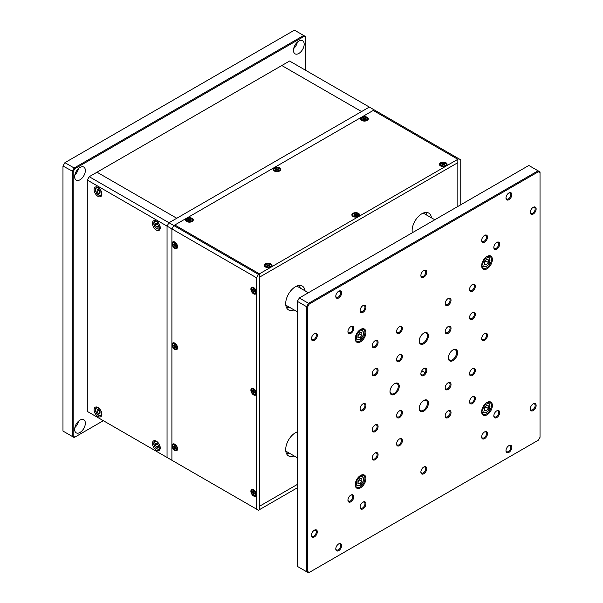 <?xml version="1.0" encoding="UTF-8"?>
<svg xmlns="http://www.w3.org/2000/svg" width="603" height="603" viewBox="0 0 603 603"><rect width="100%" height="100%" fill="white"/><g stroke="black" fill="none" stroke-linecap="round" stroke-linejoin="round"><path stroke-width="0.9" d="M87.292 180.071L87.292 411.419L173.852 461.393L167.046 457.458L167.046 226.117L168.991 222.748L369.338 107.078L176.769 218.256L97.015 172.209L281.805 65.523L361.559 111.57L281.805 65.523L289.583 61.031L374.199 109.882L173.852 225.552L171.908 228.921L87.292 180.071L89.236 176.702L97.015 172.209L176.769 218.256L168.991 222.748L258.461 274.403L256.516 277.772L171.908 228.921L173.852 225.552L174.825 224.994L259.433 273.845L174.825 224.994L373.227 110.447L457.843 159.298L259.433 273.845L259.433 509.678L259.433 273.845L258.461 274.403M171.908 460.27L171.908 228.921L171.908 460.27L258.461 510.244L171.908 460.27M363.014 305.57L363.014 305.57A4.123 2.382 -60 0 1 365.931 307.251A4.123 2.382 -60 0 1 363.014 312.309A4.123 2.382 -60 0 1 360.097 310.62A4.123 2.382 -60 0 1 363.014 305.57L363.014 305.57M360.112 310.326A3.437 1.982 120 0 0 360.813 311.638A3.437 1.982 120 0 0 362.531 311.465A3.437 1.982 120 0 0 364.777 308.435A3.437 1.982 120 0 0 364.25 305.683A3.437 1.982 120 0 0 362.757 305.729M530.308 408.593A3.437 1.982 120 0 0 531.009 409.904A3.437 1.982 120 0 0 532.728 409.731A3.437 1.982 120 0 0 534.974 406.701A3.437 1.982 120 0 0 534.446 403.95A3.437 1.982 120 0 0 532.962 403.995M533.218 403.837L533.218 403.837A4.123 2.382 -60 0 1 536.135 405.518A4.123 2.382 -60 0 1 533.218 410.575A4.123 2.382 -60 0 1 530.293 408.887A4.123 2.382 -60 0 1 533.218 403.837L533.218 403.837M530.308 212.06A3.437 1.982 120 0 0 531.009 213.372A3.437 1.982 120 0 0 532.728 213.198A3.437 1.982 120 0 0 534.974 210.168A3.437 1.982 120 0 0 534.446 207.417A3.437 1.982 120 0 0 532.962 207.462M533.218 207.304L533.218 207.304A4.123 2.382 -60 0 1 536.135 208.992A4.123 2.382 -60 0 1 533.218 214.042A4.123 2.382 -60 0 1 530.293 212.362A4.123 2.382 -60 0 1 533.218 207.304L533.218 207.304M311.48 338.396A3.437 1.982 120 0 0 312.181 339.708A3.437 1.982 120 0 0 313.899 339.542A3.437 1.982 120 0 0 316.145 336.512A3.437 1.982 120 0 0 315.618 333.753A3.437 1.982 120 0 0 314.133 333.806M314.389 333.647L314.389 333.647A4.123 2.382 -60 0 1 317.306 335.328A4.123 2.382 -60 0 1 314.389 340.386A4.123 2.382 -60 0 1 311.472 338.698A4.123 2.382 -60 0 1 314.389 333.647L314.389 333.647M311.48 534.929A3.437 1.982 120 0 0 312.181 536.24A3.437 1.982 120 0 0 313.899 536.075A3.437 1.982 120 0 0 316.145 533.044A3.437 1.982 120 0 0 315.618 530.286A3.437 1.982 120 0 0 314.133 530.331M314.389 530.173L314.389 530.173A4.123 2.382 -60 0 1 317.306 531.861A4.123 2.382 -60 0 1 314.389 536.911A4.123 2.382 -60 0 1 311.472 535.23A4.123 2.382 -60 0 1 314.389 530.173L314.389 530.173M469.518 401.568A3.437 1.982 120 0 0 470.219 402.879A3.437 1.982 120 0 0 471.945 402.714A3.437 1.982 120 0 0 474.192 399.683A3.437 1.982 120 0 0 473.664 396.925A3.437 1.982 120 0 0 472.172 396.978M472.428 396.819L472.428 396.819A4.123 2.382 -60 0 1 475.345 398.5A4.123 2.382 -60 0 1 472.428 403.558A4.123 2.382 -60 0 1 469.511 401.869A4.123 2.382 -60 0 1 472.428 396.819L472.428 396.819M372.262 345.421A3.437 1.982 120 0 0 372.963 346.733A3.437 1.982 120 0 0 374.689 346.559A3.437 1.982 120 0 0 376.935 343.529A3.437 1.982 120 0 0 376.408 340.778A3.437 1.982 120 0 0 374.915 340.823M375.172 340.665L375.172 340.665A4.123 2.382 -60 0 1 378.089 342.346A4.123 2.382 -60 0 1 375.172 347.403A4.123 2.382 -60 0 1 372.255 345.715A4.123 2.382 -60 0 1 375.172 340.665L375.172 340.665M469.518 289.267A3.437 1.982 120 0 0 470.219 290.578A3.437 1.982 120 0 0 471.945 290.412A3.437 1.982 120 0 0 474.192 287.382A3.437 1.982 120 0 0 473.664 284.624A3.437 1.982 120 0 0 472.172 284.676M472.428 284.51L472.428 284.51A4.123 2.382 -60 0 1 475.345 286.199A4.123 2.382 -60 0 1 472.428 291.249A4.123 2.382 -60 0 1 469.511 289.568A4.123 2.382 -60 0 1 472.428 284.51L472.428 284.51M372.262 457.722A3.437 1.982 120 0 0 372.963 459.034A3.437 1.982 120 0 0 374.689 458.86A3.437 1.982 120 0 0 376.935 455.83A3.437 1.982 120 0 0 376.408 453.079A3.437 1.982 120 0 0 374.915 453.124M375.172 452.966L375.172 452.966A4.123 2.382 -60 0 1 378.089 454.654A4.123 2.382 -60 0 1 375.172 459.705A4.123 2.382 -60 0 1 372.255 458.024A4.123 2.382 -60 0 1 375.172 452.966L375.172 452.966M481.676 436.662A3.437 1.982 120 0 0 482.377 437.974A3.437 1.982 120 0 0 484.096 437.808A3.437 1.982 120 0 0 486.342 434.778A3.437 1.982 120 0 0 485.822 432.019A3.437 1.982 120 0 0 484.33 432.072M484.586 431.914L484.586 431.914A4.123 2.382 -60 0 1 487.503 433.595A4.123 2.382 -60 0 1 484.586 438.652A4.123 2.382 -60 0 1 481.669 436.964A4.123 2.382 -60 0 1 484.586 431.914L484.586 431.914M360.112 506.852A3.437 1.982 120 0 0 360.813 508.163A3.437 1.982 120 0 0 362.531 507.997A3.437 1.982 120 0 0 364.777 504.967A3.437 1.982 120 0 0 364.25 502.209A3.437 1.982 120 0 0 362.757 502.261M363.014 502.103L363.014 502.103A4.123 2.382 -60 0 1 365.931 503.784A4.123 2.382 -60 0 1 363.014 508.834A4.123 2.382 -60 0 1 360.097 507.153A4.123 2.382 -60 0 1 363.014 502.103L363.014 502.103M481.676 240.137A3.437 1.982 120 0 0 482.377 241.449A3.437 1.982 120 0 0 484.096 241.275A3.437 1.982 120 0 0 486.342 238.245A3.437 1.982 120 0 0 485.822 235.494A3.437 1.982 120 0 0 484.33 235.539M484.586 235.381L484.586 235.381A4.123 2.382 -60 0 1 487.503 237.069A4.123 2.382 -60 0 1 484.586 242.12A4.123 2.382 -60 0 1 481.669 240.431A4.123 2.382 -60 0 1 484.586 235.381L484.586 235.381M335.796 548.655A3.437 1.982 120 0 0 336.497 549.974A3.437 1.982 120 0 0 338.215 549.8A3.437 1.982 120 0 0 340.461 546.77A3.437 1.982 120 0 0 339.934 544.012A3.437 1.982 120 0 0 338.449 544.064M338.698 543.906L338.698 543.906A4.123 2.382 -60 0 1 341.622 545.587A4.123 2.382 -60 0 1 338.698 550.645A4.123 2.382 -60 0 1 335.781 548.956A4.123 2.382 -60 0 1 338.698 543.906L338.698 543.906M505.992 450.396A3.437 1.982 120 0 0 506.693 451.707A3.437 1.982 120 0 0 508.412 451.534A3.437 1.982 120 0 0 510.658 448.504A3.437 1.982 120 0 0 510.13 445.753A3.437 1.982 120 0 0 508.646 445.798M508.902 445.64L508.902 445.64A4.123 2.382 -60 0 1 511.819 447.328A4.123 2.382 -60 0 1 508.902 452.378A4.123 2.382 -60 0 1 505.985 450.697A4.123 2.382 -60 0 1 508.902 445.64L508.902 445.64M505.992 197.716A3.437 1.982 120 0 0 506.693 199.028A3.437 1.982 120 0 0 508.412 198.854A3.437 1.982 120 0 0 510.658 195.824A3.437 1.982 120 0 0 510.13 193.073A3.437 1.982 120 0 0 508.646 193.118M508.902 192.96L508.902 192.96A4.123 2.382 -60 0 1 511.819 194.641A4.123 2.382 -60 0 1 508.902 199.699A4.123 2.382 -60 0 1 505.985 198.01A4.123 2.382 -60 0 1 508.902 192.96L508.902 192.96M335.796 295.975A3.437 1.982 120 0 0 336.497 297.287A3.437 1.982 120 0 0 338.215 297.121A3.437 1.982 120 0 0 340.461 294.091A3.437 1.982 120 0 0 339.934 291.332A3.437 1.982 120 0 0 338.449 291.385M338.698 291.226L338.698 291.226A4.123 2.382 -60 0 1 341.622 292.907A4.123 2.382 -60 0 1 338.698 297.957A4.123 2.382 -60 0 1 335.781 296.277A4.123 2.382 -60 0 1 338.698 291.226L338.698 291.226M445.21 387.533A3.437 1.982 120 0 0 445.911 388.845A3.437 1.982 120 0 0 447.63 388.671A3.437 1.982 120 0 0 449.876 385.641A3.437 1.982 120 0 0 449.348 382.89A3.437 1.982 120 0 0 447.863 382.935M448.112 382.777L448.112 382.777A4.123 2.382 -60 0 1 451.029 384.465A4.123 2.382 -60 0 1 448.112 389.515A4.123 2.382 -60 0 1 445.195 387.835A4.123 2.382 -60 0 1 448.112 382.777L448.112 382.777M445.21 331.379A3.437 1.982 120 0 0 445.911 332.69A3.437 1.982 120 0 0 447.63 332.524A3.437 1.982 120 0 0 449.876 329.494A3.437 1.982 120 0 0 449.348 326.736A3.437 1.982 120 0 0 447.863 326.788M448.112 326.63L448.112 326.63A4.123 2.382 -60 0 1 451.029 328.311A4.123 2.382 -60 0 1 448.112 333.369A4.123 2.382 -60 0 1 445.195 331.68A4.123 2.382 -60 0 1 448.112 326.63L448.112 326.63M396.578 359.456A3.437 1.982 120 0 0 397.279 360.767A3.437 1.982 120 0 0 398.998 360.602A3.437 1.982 120 0 0 401.244 357.571A3.437 1.982 120 0 0 400.716 354.813A3.437 1.982 120 0 0 399.231 354.865M399.488 354.7L399.488 354.7A4.123 2.382 -60 0 1 402.405 356.388A4.123 2.382 -60 0 1 399.488 361.438A4.123 2.382 -60 0 1 396.57 359.757A4.123 2.382 -60 0 1 399.488 354.7L399.488 354.7M396.578 415.61A3.437 1.982 120 0 0 397.279 416.922A3.437 1.982 120 0 0 398.998 416.748A3.437 1.982 120 0 0 401.244 413.718A3.437 1.982 120 0 0 400.716 410.967A3.437 1.982 120 0 0 399.231 411.012M399.488 410.854L399.488 410.854A4.123 2.382 -60 0 1 402.405 412.535A4.123 2.382 -60 0 1 399.488 417.593A4.123 2.382 -60 0 1 396.57 415.904A4.123 2.382 -60 0 1 399.488 410.854L399.488 410.854M469.518 373.491A3.437 1.982 120 0 0 470.219 374.81A3.437 1.982 120 0 0 471.945 374.636A3.437 1.982 120 0 0 474.192 371.606A3.437 1.982 120 0 0 473.664 368.848A3.437 1.982 120 0 0 472.172 368.9M472.428 368.742L472.428 368.742A4.123 2.382 -60 0 1 475.345 370.423A4.123 2.382 -60 0 1 472.428 375.481A4.123 2.382 -60 0 1 469.511 373.792A4.123 2.382 -60 0 1 472.428 368.742L472.428 368.742M469.518 317.344A3.437 1.982 120 0 0 470.219 318.655A3.437 1.982 120 0 0 471.945 318.482A3.437 1.982 120 0 0 474.192 315.452A3.437 1.982 120 0 0 473.664 312.701A3.437 1.982 120 0 0 472.172 312.746M472.428 312.588L472.428 312.588A4.123 2.382 -60 0 1 475.345 314.276A4.123 2.382 -60 0 1 472.428 319.326A4.123 2.382 -60 0 1 469.511 317.645A4.123 2.382 -60 0 1 472.428 312.588L472.428 312.588M372.262 429.645A3.437 1.982 120 0 0 372.963 430.957A3.437 1.982 120 0 0 374.689 430.791A3.437 1.982 120 0 0 376.935 427.761A3.437 1.982 120 0 0 376.408 425.002A3.437 1.982 120 0 0 374.915 425.055M375.172 424.889L375.172 424.889A4.123 2.382 -60 0 1 378.089 426.577A4.123 2.382 -60 0 1 375.172 431.627A4.123 2.382 -60 0 1 372.255 429.947A4.123 2.382 -60 0 1 375.172 424.889L375.172 424.889M372.262 373.491A3.437 1.982 120 0 0 372.963 374.81A3.437 1.982 120 0 0 374.689 374.636A3.437 1.982 120 0 0 376.935 371.606A3.437 1.982 120 0 0 376.408 368.848A3.437 1.982 120 0 0 374.915 368.9M375.172 368.742L375.172 368.742A4.123 2.382 -60 0 1 378.089 370.423A4.123 2.382 -60 0 1 375.172 375.481A4.123 2.382 -60 0 1 372.255 373.792A4.123 2.382 -60 0 1 375.172 368.742L375.172 368.742M396.578 443.68A3.437 1.982 120 0 0 397.279 444.999A3.437 1.982 120 0 0 398.998 444.826A3.437 1.982 120 0 0 401.244 441.795A3.437 1.982 120 0 0 400.716 439.037A3.437 1.982 120 0 0 399.231 439.09M399.488 438.931L399.488 438.931A4.123 2.382 -60 0 1 402.405 440.612A4.123 2.382 -60 0 1 399.488 445.67A4.123 2.382 -60 0 1 396.57 443.981A4.123 2.382 -60 0 1 399.488 438.931L399.488 438.931M396.578 331.379A3.437 1.982 120 0 0 397.279 332.69A3.437 1.982 120 0 0 398.998 332.524A3.437 1.982 120 0 0 401.244 329.494A3.437 1.982 120 0 0 400.716 326.736A3.437 1.982 120 0 0 399.231 326.788M399.488 326.63L399.488 326.63A4.123 2.382 -60 0 1 402.405 328.311A4.123 2.382 -60 0 1 399.488 333.361A4.123 2.382 -60 0 1 396.57 331.68A4.123 2.382 -60 0 1 399.488 326.63L399.488 326.63M445.21 303.301A3.437 1.982 120 0 0 445.911 304.621A3.437 1.982 120 0 0 447.63 304.447A3.437 1.982 120 0 0 449.876 301.417A3.437 1.982 120 0 0 449.348 298.658A3.437 1.982 120 0 0 447.863 298.711M448.112 298.553L448.112 298.553A4.123 2.382 -60 0 1 451.029 300.234A4.123 2.382 -60 0 1 448.112 305.291A4.123 2.382 -60 0 1 445.195 303.603A4.123 2.382 -60 0 1 448.112 298.553L448.112 298.553M445.21 415.61A3.437 1.982 120 0 0 445.911 416.922A3.437 1.982 120 0 0 447.63 416.748A3.437 1.982 120 0 0 449.876 413.718A3.437 1.982 120 0 0 449.348 410.967A3.437 1.982 120 0 0 447.863 411.012M448.112 410.854L448.112 410.854A4.123 2.382 -60 0 1 451.029 412.542A4.123 2.382 -60 0 1 448.112 417.593A4.123 2.382 -60 0 1 445.195 415.904A4.123 2.382 -60 0 1 448.112 410.854L448.112 410.854M420.894 275.232A3.437 1.982 120 0 0 421.595 276.543A3.437 1.982 120 0 0 423.314 276.37A3.437 1.982 120 0 0 425.56 273.34A3.437 1.982 120 0 0 425.032 270.589A3.437 1.982 120 0 0 423.547 270.634M423.803 270.476L423.803 270.476A4.123 2.382 -60 0 1 426.72 272.157A4.123 2.382 -60 0 1 423.803 277.214A4.123 2.382 -60 0 1 420.879 275.526A4.123 2.382 -60 0 1 423.803 270.476L423.803 270.476M481.676 338.404A3.437 1.982 120 0 0 482.377 339.715A3.437 1.982 120 0 0 484.096 339.542A3.437 1.982 120 0 0 486.342 336.512A3.437 1.982 120 0 0 485.822 333.753A3.437 1.982 120 0 0 484.33 333.806M484.586 333.647L484.586 333.647A4.123 2.382 -60 0 1 487.503 335.328A4.123 2.382 -60 0 1 484.586 340.386A4.123 2.382 -60 0 1 481.669 338.698A4.123 2.382 -60 0 1 484.586 333.647L484.586 333.647M420.894 471.757A3.437 1.982 120 0 0 421.595 473.069A3.437 1.982 120 0 0 423.314 472.903A3.437 1.982 120 0 0 425.56 469.873A3.437 1.982 120 0 0 425.032 467.114A3.437 1.982 120 0 0 423.547 467.167M423.803 467.008L423.803 467.008A4.123 2.382 -60 0 1 426.72 468.689A4.123 2.382 -60 0 1 423.803 473.747A4.123 2.382 -60 0 1 420.879 472.059A4.123 2.382 -60 0 1 423.803 467.008L423.803 467.008M360.112 408.585A3.437 1.982 120 0 0 360.813 409.904A3.437 1.982 120 0 0 362.531 409.731A3.437 1.982 120 0 0 364.777 406.701A3.437 1.982 120 0 0 364.25 403.942A3.437 1.982 120 0 0 362.757 403.995M363.014 403.837L363.014 403.837A4.123 2.382 -60 0 1 365.931 405.518A4.123 2.382 -60 0 1 363.014 410.575A4.123 2.382 -60 0 1 360.097 408.887A4.123 2.382 -60 0 1 363.014 403.837L363.014 403.837M493.834 415.61A3.437 1.982 120 0 0 494.535 416.922A3.437 1.982 120 0 0 496.254 416.748A3.437 1.982 120 0 0 498.5 413.718A3.437 1.982 120 0 0 497.972 410.967A3.437 1.982 120 0 0 496.488 411.012M496.744 410.854L496.744 410.854A4.123 2.382 -60 0 1 499.661 412.542A4.123 2.382 -60 0 1 496.744 417.593A4.123 2.382 -60 0 1 493.827 415.912A4.123 2.382 -60 0 1 496.744 410.854L496.744 410.854M347.954 499.834A3.437 1.982 120 0 0 348.655 501.146A3.437 1.982 120 0 0 350.373 500.98A3.437 1.982 120 0 0 352.619 497.95A3.437 1.982 120 0 0 352.092 495.191A3.437 1.982 120 0 0 350.607 495.244M350.856 495.078L350.856 495.078A4.123 2.382 -60 0 1 353.773 496.766A4.123 2.382 -60 0 1 350.856 501.817A4.123 2.382 -60 0 1 347.939 500.136A4.123 2.382 -60 0 1 350.856 495.078L350.856 495.078M347.954 331.379A3.437 1.982 120 0 0 348.655 332.69A3.437 1.982 120 0 0 350.373 332.524A3.437 1.982 120 0 0 352.619 329.494A3.437 1.982 120 0 0 352.092 326.736A3.437 1.982 120 0 0 350.607 326.788M350.856 326.622L350.856 326.622A4.123 2.382 -60 0 1 353.773 328.311A4.123 2.382 -60 0 1 350.856 333.361A4.123 2.382 -60 0 1 347.939 331.68A4.123 2.382 -60 0 1 350.856 326.622L350.856 326.622M493.834 247.155A3.437 1.982 120 0 0 494.535 248.466A3.437 1.982 120 0 0 496.254 248.293A3.437 1.982 120 0 0 498.5 245.263A3.437 1.982 120 0 0 497.972 242.512A3.437 1.982 120 0 0 496.488 242.557M496.744 242.398L496.744 242.398A4.123 2.382 -60 0 1 499.661 244.087A4.123 2.382 -60 0 1 496.744 249.137A4.123 2.382 -60 0 1 493.827 247.456A4.123 2.382 -60 0 1 496.744 242.398L496.744 242.398M419.191 408.178A5.849 3.377 120 0 0 420.389 410.583A5.849 3.377 120 0 0 423.314 410.289A5.849 3.377 120 0 0 427.135 405.141A5.849 3.377 120 0 0 426.238 400.46A5.849 3.377 120 0 0 423.547 400.618M423.803 400.467L423.803 400.467A6.535 3.769 -60 0 1 428.416 403.136A6.535 3.769 -60 0 1 423.803 411.133A6.535 3.769 -60 0 1 419.183 408.465A6.535 3.769 -60 0 1 423.803 400.467L423.803 400.467M448.368 357.639A5.849 3.377 120 0 0 449.567 360.044A5.849 3.377 120 0 0 452.491 359.757A5.849 3.377 120 0 0 456.313 354.602A5.849 3.377 120 0 0 455.416 349.921A5.849 3.377 120 0 0 452.725 350.079M452.974 349.928L452.974 349.928A6.535 3.769 -60 0 1 457.594 352.597A6.535 3.769 -60 0 1 452.974 360.602A6.535 3.769 -60 0 1 448.361 357.933A6.535 3.769 -60 0 1 452.974 349.928L452.974 349.928M390.013 391.332A5.849 3.377 120 0 0 391.211 393.736A5.849 3.377 120 0 0 394.136 393.45A5.849 3.377 120 0 0 397.957 388.294A5.849 3.377 120 0 0 397.06 383.614A5.849 3.377 120 0 0 394.377 383.772M394.626 383.621L394.626 383.621A6.535 3.769 -60 0 1 399.246 386.289A6.535 3.769 -60 0 1 394.626 394.287A6.535 3.769 -60 0 1 390.005 391.618A6.535 3.769 -60 0 1 394.626 383.621L394.626 383.621M419.191 340.793A5.849 3.377 120 0 0 420.389 343.197A5.849 3.377 120 0 0 423.314 342.911A5.849 3.377 120 0 0 427.135 337.763A5.849 3.377 120 0 0 426.238 333.075A5.849 3.377 120 0 0 423.547 333.233M423.803 333.082L423.803 333.082A6.535 3.769 -60 0 1 428.416 335.75A6.535 3.769 -60 0 1 423.803 343.755A6.535 3.769 -60 0 1 419.183 341.087A6.535 3.769 -60 0 1 423.803 333.082L423.803 333.082M425.929 373.182A4.123 2.382 -60 0 1 422.726 375.865A4.123 2.382 -60 0 1 420.879 373.792A4.123 2.382 -60 0 1 421.806 370.8A4.123 2.382 -60 0 1 423.932 368.508L423.932 368.508A4.123 2.382 -60 0 1 426.645 369.074A4.123 2.382 -60 0 1 425.929 373.182L425.1 372.707A3.437 1.982 120 0 0 425.168 368.621A3.437 1.982 120 0 0 423.683 368.667M360.586 329.434L360.586 329.434A7.568 4.364 -60 0 1 365.931 332.524A7.568 4.364 -60 0 1 360.586 341.788A7.568 4.364 -60 0 1 355.235 338.698A7.568 4.364 -60 0 1 360.586 329.434L360.586 329.434M355.242 338.411A6.874 3.972 120 0 0 356.659 341.283A6.874 3.972 120 0 0 360.097 340.944A6.874 3.972 120 0 0 364.589 334.884A6.874 3.972 120 0 0 363.534 329.374A6.874 3.972 120 0 0 360.338 329.585M357.956 335.215A6.874 3.972 120 0 0 358.476 334.394M487.02 402.435L487.02 402.435A7.568 4.364 -60 0 1 492.365 405.518A7.568 4.364 -60 0 1 487.02 414.789A7.568 4.364 -60 0 1 481.669 411.698A7.568 4.364 -60 0 1 487.02 402.435L487.02 402.435M481.676 411.404A6.874 3.972 120 0 0 483.093 414.284A6.874 3.972 120 0 0 486.531 413.944A6.874 3.972 120 0 0 491.023 407.884A6.874 3.972 120 0 0 489.968 402.374A6.874 3.972 120 0 0 486.772 402.585M484.39 408.216A6.874 3.972 120 0 0 484.91 407.394M487.02 256.441L487.02 256.441A7.568 4.364 -60 0 1 492.365 259.524A7.568 4.364 -60 0 1 487.02 268.795A7.568 4.364 -60 0 1 481.669 265.704A7.568 4.364 -60 0 1 487.02 256.441L487.02 256.441M481.676 265.41A6.874 3.972 120 0 0 483.093 268.29A6.874 3.972 120 0 0 486.531 267.951A6.874 3.972 120 0 0 491.023 261.89A6.874 3.972 120 0 0 489.968 256.381A6.874 3.972 120 0 0 486.772 256.592M360.586 475.428L360.586 475.428A7.568 4.364 -60 0 1 365.931 478.518A7.568 4.364 -60 0 1 360.586 487.782A7.568 4.364 -60 0 1 355.235 484.691A7.568 4.364 -60 0 1 360.586 475.428L360.586 475.428M355.242 484.405A6.874 3.972 120 0 0 356.659 487.277A6.874 3.972 120 0 0 360.097 486.938A6.874 3.972 120 0 0 364.589 480.877A6.874 3.972 120 0 0 363.534 475.368A6.874 3.972 120 0 0 360.338 475.579M420.894 373.491A3.437 1.982 120 0 0 421.595 374.81A3.437 1.982 120 0 0 425.1 372.707L421.806 370.8M297.369 301.357L297.369 566.39L306.603 571.727L306.603 306.693L297.369 301.357L299.314 297.988L308.548 303.324L538.08 170.807L528.839 165.471L299.314 297.988M309.241 572.451L308.548 572.85L306.603 571.727L307.575 571.493L309.241 572.451L538.358 440.167L308.548 572.85L297.369 566.39M307.575 306.927L306.603 306.693L308.548 303.324L309.241 304.048L307.575 306.927L307.575 571.493M538.358 171.765L538.08 170.807L540.024 171.93L540.024 172.722L538.358 171.765L309.241 304.048M538.358 440.167L540.024 437.296L540.024 172.722M445.971 165.923L445.971 165.923A3.852 2.224 0 0 0 445.971 162.78A3.852 2.224 0 0 0 440.529 162.78A3.852 2.224 0 0 0 440.529 165.923A3.852 2.224 0 0 0 445.971 165.923M444.803 165.139A1.997 1.153 0 0 0 444.388 164.921M443.582 164.732A1.997 1.153 0 0 0 442.956 164.725M442.12 164.921A1.997 1.153 0 0 0 441.841 165.049A1.997 1.153 0 0 0 441.705 165.139M279.664 170.973L279.664 170.973A3.852 2.224 0 0 0 279.664 167.83A3.852 2.224 0 0 0 274.222 167.83A3.852 2.224 0 0 0 274.222 170.973A3.852 2.224 0 0 0 279.664 170.973M277.802 169.88A1.997 1.153 0 0 0 277.274 169.782M276.649 169.782A1.997 1.153 0 0 0 276.204 169.85M275.481 170.25L276.084 169.895A1.997 1.153 0 0 0 275.533 170.106A1.997 1.153 0 0 0 275.398 170.197M192.138 221.512L192.138 221.512A3.852 2.224 0 0 0 192.138 218.369A3.852 2.224 0 0 0 186.689 218.369A3.852 2.224 0 0 0 186.689 221.512A3.852 2.224 0 0 0 192.138 221.512M190.963 220.728A1.997 1.153 0 0 0 189.123 220.314M189.078 220.321A1.997 1.153 0 0 0 188.558 220.419L188.611 220.404M188.279 220.51A1.997 1.153 0 0 0 188 220.638A1.997 1.153 0 0 0 187.865 220.728M367.197 120.442L367.197 120.442A3.852 2.224 0 0 0 367.197 117.299A3.852 2.224 0 0 0 361.747 117.299A3.852 2.224 0 0 0 361.747 120.442A3.852 2.224 0 0 0 367.197 120.442M365.328 119.341A1.997 1.153 0 0 0 364.762 119.243M364.182 119.243A1.997 1.153 0 0 0 363.066 119.567A1.997 1.153 0 0 0 362.923 119.658M358.446 216.454L358.446 216.454A3.852 2.224 0 0 0 358.446 213.311A3.852 2.224 0 0 0 352.996 213.311A3.852 2.224 0 0 0 352.996 216.454A3.852 2.224 0 0 0 358.446 216.454M357.27 215.678A1.997 1.153 0 0 0 356.577 215.361M356.456 215.331A1.997 1.153 0 0 0 356.056 215.263M356.011 215.263A1.997 1.153 0 0 0 354.865 215.361M270.913 266.993L270.913 266.993A3.852 2.224 0 0 0 270.913 263.85A3.852 2.224 0 0 0 265.463 263.85A3.852 2.224 0 0 0 265.463 266.993A3.852 2.224 0 0 0 270.913 266.993M269.737 266.209A1.997 1.153 0 0 0 269.322 265.991M268.523 265.802A1.997 1.153 0 0 0 268.478 265.795L269.88 266.127L269.315 266.458L268.478 265.968L267.061 266.458L266.496 266.127L267.333 265.312L266.496 264.83L268.478 264.981L269.315 264.498L269.88 264.83L269.044 265.312L269.044 266.149L269.466 265.893M268.478 264.981L268.478 265.825L267.898 265.825A1.997 1.153 0 0 0 267.86 265.802M267.054 265.991A1.997 1.153 0 0 0 266.782 266.127A1.997 1.153 0 0 0 266.639 266.209M457.843 162.667L259.433 277.214L457.843 162.667L457.843 159.298L373.227 110.447L374.199 109.882L458.815 158.732L457.843 159.298L457.843 206.46L457.843 162.667M363.677 119.326L363.014 119.711M188.355 220.555L187.955 220.781M297.369 484.413L259.433 506.309L297.369 484.413M297.369 487.782L258.461 510.244M297.369 431.854A13.756 7.945 120 0 0 295.425 432.75A13.756 7.945 120 0 0 286.433 444.871A13.756 7.945 120 0 0 288.543 455.898A13.756 7.945 120 0 0 294.045 455.898M286.561 453.72A13.756 7.945 120 0 0 289.184 453.087M305.05 290.842A13.756 7.945 120 0 0 302.299 286.078A13.756 7.945 120 0 0 295.425 286.757A13.756 7.945 120 0 0 286.433 298.877A13.756 7.945 120 0 0 288.543 309.904A13.756 7.945 120 0 0 294.045 309.904M286.561 307.726A13.756 7.945 120 0 0 289.184 307.093M431.484 217.849A13.756 7.945 120 0 0 428.733 213.085A13.756 7.945 120 0 0 421.859 213.764A13.756 7.945 120 0 0 412.324 232.743M426.623 215.037A13.756 7.945 120 0 0 425.854 212.444M300.188 288.038A13.756 7.945 120 0 0 299.42 285.445M458.815 158.732L460.76 159.855L460.76 204.779M250.878 289.116A3.852 2.224 -120 0 0 253.599 293.834A3.852 2.224 -120 0 0 256.328 292.259A3.852 2.224 -120 0 0 253.599 287.548A3.852 2.224 -120 0 0 250.878 289.116M253.584 289.711A1.997 1.153 -120 0 0 254.074 290.752M254.097 290.789A1.997 1.153 -120 0 0 254.443 291.196M254.662 291.385A1.997 1.153 -120 0 0 255.061 291.633M172.096 445.783A3.852 2.224 -120 0 0 174.825 450.494A3.852 2.224 -120 0 0 177.546 448.926A3.852 2.224 -120 0 0 174.825 444.207A3.852 2.224 -120 0 0 172.096 445.783M174.983 446.876A1.997 1.153 -120 0 0 175.322 447.449M175.88 448.052A1.997 1.153 -120 0 0 176.28 448.3M172.096 344.705A3.852 2.224 -120 0 0 174.825 349.423A3.852 2.224 -120 0 0 177.546 347.856A3.852 2.224 -120 0 0 174.825 343.137A3.852 2.224 -120 0 0 172.096 344.705M174.734 344.547A1.997 1.153 -120 0 0 174.727 344.705A1.997 1.153 -120 0 0 174.81 345.3M174.84 345.421A1.997 1.153 -120 0 0 175.006 345.836L175.322 346.333L174.591 346.755L174.297 346.25L175.028 345.828M175.292 346.341A1.997 1.153 -120 0 0 175.661 346.785M172.096 243.635A3.852 2.224 -120 0 0 174.825 248.353A3.852 2.224 -120 0 0 177.546 246.778A3.852 2.224 -120 0 0 174.825 242.067A3.852 2.224 -120 0 0 172.096 243.635M175.88 245.903A1.997 1.153 -120 0 0 176.28 246.152M250.878 491.264A3.852 2.224 -120 0 0 253.599 495.983A3.852 2.224 -120 0 0 256.328 494.407A3.852 2.224 -120 0 0 253.599 489.689A3.852 2.224 -120 0 0 250.878 491.264M253.509 491.098A1.997 1.153 -120 0 0 253.501 491.264A1.997 1.153 -120 0 0 253.78 492.395L254.097 492.885L253.366 493.307L252.242 492.319L252.242 491.664L253.079 492.154L253.366 491.015L253.931 491.339L253.931 492.304L255.061 493.947L253.931 493.631L253.931 494.596L253.366 494.272L253.366 493.307M254.074 492.9A1.997 1.153 -120 0 0 255.061 493.782M250.878 390.186A3.852 2.224 -120 0 0 253.599 394.905A3.852 2.224 -120 0 0 256.328 393.337A3.852 2.224 -120 0 0 253.599 388.618A3.852 2.224 -120 0 0 250.878 390.186M253.509 390.028A1.997 1.153 -120 0 0 253.501 390.186A1.997 1.153 -120 0 0 253.524 390.495M254.127 392.312L254.097 391.814L253.366 392.236L253.079 391.731L253.803 391.309A1.997 1.153 -120 0 0 254.074 391.829M254.662 392.463A1.997 1.153 -120 0 0 255.061 392.711M174.825 344.592L174.825 345.293M256.516 277.772L256.516 509.12M94.098 409.731A5.502 3.173 -120 0 0 96.503 415.271A5.502 3.173 -120 0 0 100.739 416.741A5.502 3.173 -120 0 0 101.877 414.223A5.502 3.173 -120 0 0 99.48 408.691A5.502 3.173 -120 0 0 95.236 407.213A5.502 3.173 -120 0 0 94.098 409.731M152.453 223.306A5.502 3.173 -120 0 0 154.858 228.846A5.502 3.173 -120 0 0 159.094 230.316A5.502 3.173 -120 0 0 160.232 227.798A5.502 3.173 -120 0 0 157.835 222.266A5.502 3.173 -120 0 0 153.592 220.788A5.502 3.173 -120 0 0 152.453 223.306M94.098 189.621A5.502 3.173 -120 0 0 96.503 195.153A5.502 3.173 -120 0 0 100.739 196.631A5.502 3.173 -120 0 0 101.877 194.113A5.502 3.173 -120 0 0 99.48 188.573A5.502 3.173 -120 0 0 95.236 187.103A5.502 3.173 -120 0 0 94.098 189.621M152.453 443.424A5.502 3.173 -120 0 0 154.858 448.956A5.502 3.173 -120 0 0 159.094 450.433A5.502 3.173 -120 0 0 160.232 447.916A5.502 3.173 -120 0 0 157.835 442.376A5.502 3.173 -120 0 0 153.592 440.906A5.502 3.173 -120 0 0 152.453 443.424M89.236 176.702L168.991 222.748L167.046 226.117L167.046 457.458L168.991 458.582L87.292 411.419M360.157 329.705A5.849 3.377 -60 0 1 362.215 329.803C364.589 333.195 363.76 336.489 359.727 339.685L356.373 339.926A5.849 3.377 -60 0 1 355.25 338.193M359.901 332.622L361.845 332.796L361.845 335.389L359.901 337.808L357.956 337.635L357.956 335.042L359.901 332.622M357.956 336.685L359.901 337.808M359.418 333.225L359.418 333.987L361.845 335.389M359.418 333.987L357.956 335.803M359.35 479.302A2.751 1.59 -60 0 1 357.956 481.699M360.157 475.699A5.849 3.377 -60 0 1 362.215 475.797C364.589 479.189 363.76 482.483 359.727 485.679L356.373 485.92A5.849 3.377 -60 0 1 355.25 484.186M359.901 478.616L361.845 478.79L361.845 481.382L359.901 483.802L357.956 483.629L357.956 481.036L359.901 478.616M357.956 482.679L359.901 483.802M359.418 479.219L359.418 479.98L361.845 481.382M359.418 479.98L357.956 481.797M486.591 402.698A5.849 3.377 -60 0 1 488.649 402.804C491.023 406.196 490.194 409.49 486.161 412.678L482.807 412.927A5.849 3.377 -60 0 1 481.684 411.193M486.335 405.623L488.279 405.796L488.279 408.389L486.335 410.809L484.39 410.635L484.39 408.043L486.335 405.623M484.39 409.686L486.335 410.809M485.852 406.226L485.852 406.987L488.279 408.389M485.852 406.987L484.39 408.804M486.335 264.815L484.39 264.642L484.39 262.049L486.335 259.629L488.279 259.803L488.279 262.395L486.335 264.815L484.39 263.692M485.852 260.232L485.852 260.993L488.279 262.395M485.852 260.993L484.39 262.81M79.995 167.438A7.568 4.364 120 0 0 75.058 174.101A7.568 4.364 120 0 0 76.212 180.169A7.568 4.364 120 0 0 79.995 179.792A7.568 4.364 120 0 0 84.94 173.129A7.568 4.364 120 0 0 83.779 167.061A7.568 4.364 120 0 0 79.995 167.438M79.995 420.118A7.568 4.364 120 0 0 75.058 426.788A7.568 4.364 120 0 0 76.212 432.848A7.568 4.364 120 0 0 79.995 432.472A7.568 4.364 120 0 0 84.94 425.808A7.568 4.364 120 0 0 83.779 419.748A7.568 4.364 120 0 0 79.995 420.118M298.824 41.102A7.568 4.364 120 0 0 293.887 47.765A7.568 4.364 120 0 0 295.04 53.825A7.568 4.364 120 0 0 298.824 53.456A7.568 4.364 120 0 0 303.769 46.785A7.568 4.364 120 0 0 302.608 40.725A7.568 4.364 120 0 0 298.824 41.102M305.631 70.295L305.631 36.61L303.686 35.487L303.972 36.444L74.847 168.727L73.189 171.599L73.189 436.173L74.847 437.13L74.161 437.529L62.976 431.07L72.217 436.406L73.189 436.173M305.631 37.401L303.972 36.444M74.847 437.13L103.339 420.683L74.161 437.529L72.217 436.406L72.217 171.373L74.161 168.003L74.847 168.727M74.161 168.003L303.686 35.487L294.452 30.15L64.92 162.667L74.161 168.003M62.976 431.07L62.976 166.036L73.189 171.599M62.976 166.036L64.92 162.667M293.684 48.549A7.568 4.364 120 0 0 297.354 42.187M74.855 427.565A7.568 4.364 120 0 0 78.526 421.211M74.855 174.885A7.568 4.364 120 0 0 78.526 168.523M253.652 490.337A3.023 1.749 60 0 1 255.627 493.005A3.023 1.749 60 0 1 255.159 495.425A3.023 1.749 60 0 1 253.652 495.274A3.023 1.749 60 0 1 251.67 492.613A3.023 1.749 60 0 1 252.137 490.186A3.023 1.749 60 0 1 253.652 490.337M256.305 494.038A3.023 1.749 60 0 1 255.695 495.116L255.159 495.425M254.662 493.691L254.044 493.435M253.938 493.563L253.366 494.272M252.137 490.186L252.672 489.877A3.023 1.749 60 0 1 253.908 489.892M253.079 492.802L253.803 492.38M253.652 389.267A3.023 1.749 60 0 1 255.627 391.927A3.023 1.749 60 0 1 255.159 394.354A3.023 1.749 60 0 1 253.652 394.204A3.023 1.749 60 0 1 251.67 391.535A3.023 1.749 60 0 1 252.137 389.116A3.023 1.749 60 0 1 253.652 389.267M256.305 392.968A3.023 1.749 60 0 1 255.695 394.045L255.159 394.354M253.079 391.731L252.242 391.249L252.242 390.593L253.079 391.076L253.366 389.945L254.225 391.739L255.061 392.221L255.061 392.877L254.014 392.372L253.931 393.525L253.366 393.201L253.366 392.236M254.097 391.814L253.305 391.083M253.139 391.106L252.242 391.249M253.938 392.485L253.366 393.201M252.137 389.116L252.672 388.807A3.023 1.749 60 0 1 253.908 388.814M253.388 390.42L253.931 390.699M254.79 392.063L254.225 392.395L254.662 392.138L254.662 392.621L254.247 392.38M253.652 288.189A3.023 1.749 60 0 1 255.627 290.857A3.023 1.749 60 0 1 255.159 293.284A3.023 1.749 60 0 1 253.652 293.133A3.023 1.749 60 0 1 251.67 290.465A3.023 1.749 60 0 1 252.137 288.038A3.023 1.749 60 0 1 253.652 288.189M256.305 291.897A3.023 1.749 60 0 1 255.695 292.975L255.159 293.284M254.044 291.287L254.097 290.736L253.366 291.159L252.242 290.171L252.242 289.523L253.366 289.839L253.366 288.867L254.225 290.669L255.061 291.151L255.061 291.799L254.225 291.317L254.662 291.068L254.647 291.566M253.938 291.415L253.366 292.123L253.366 291.159M254.225 291.317L253.931 292.455L253.366 292.123M253.366 289.839L253.931 289.508M252.137 288.038L252.672 287.729A3.023 1.749 60 0 1 253.908 287.744M279.083 168.222A3.023 1.749 180 0 1 279.965 169.458A3.023 1.749 180 0 1 278.104 171.071A3.023 1.749 180 0 1 274.802 170.694A3.023 1.749 180 0 1 273.92 169.458A3.023 1.749 180 0 1 275.782 167.845A3.023 1.749 180 0 1 279.083 168.222M279.965 169.458L279.965 170.076A3.023 1.749 180 0 1 279.34 171.146M276.084 170.28L276.084 169.631L276.182 170.227M276.084 169.631L275.247 168.81L275.812 168.486L276.649 168.968L278.631 168.81L277.802 169.292L278.631 170.114L278.073 170.438L277.237 169.956L275.812 170.438L275.247 170.114L276.084 169.631M277.802 169.631L277.802 170.28M274.546 171.146A3.023 1.749 180 0 1 273.92 170.076L273.92 169.458M277.237 168.968L277.237 169.805L277.681 169.488M277.742 169.33L278.073 168.486M277.237 169.805L276.649 169.805L276.649 168.968M191.55 218.761A3.023 1.749 180 0 1 192.44 219.997A3.023 1.749 180 0 1 190.571 221.61A3.023 1.749 180 0 1 187.269 221.233A3.023 1.749 180 0 1 186.387 219.997A3.023 1.749 180 0 1 188.257 218.384A3.023 1.749 180 0 1 191.55 218.761M192.44 219.997L192.44 220.615A3.023 1.749 180 0 1 191.807 221.678M188.558 220.163L187.721 219.341L189.704 219.5L190.54 219.017L191.106 219.341L190.269 220.163L191.106 220.645L189.123 220.487L188.287 220.969L187.721 220.645L188.558 220.163L188.558 220.668L188.136 220.412M190.691 220.412L190.149 220.027M190.209 219.869L190.54 219.017M188.671 220.027L189.123 220.344L189.123 219.5M188.611 219.869L188.287 219.017M187.013 221.678A3.023 1.749 180 0 1 186.387 220.615L186.387 219.997M366.616 117.691A3.023 1.749 180 0 1 367.498 118.927A3.023 1.749 180 0 1 365.629 120.54A3.023 1.749 180 0 1 362.335 120.163A3.023 1.749 180 0 1 361.446 118.927A3.023 1.749 180 0 1 363.315 117.314A3.023 1.749 180 0 1 366.616 117.691M367.498 118.927L367.498 119.545A3.023 1.749 180 0 1 366.873 120.608M363.345 119.899L362.78 119.575L363.617 118.753L362.78 118.271L366.164 118.271L365.328 118.753L366.164 119.575L364.182 119.417L363.345 119.899M365.328 119.093L365.328 119.741M362.079 120.608A3.023 1.749 180 0 1 361.446 119.545L361.446 118.927M364.762 118.429L364.762 119.273L364.182 119.273L364.182 118.429M174.87 444.856A3.023 1.749 60 0 1 176.845 447.524A3.023 1.749 60 0 1 176.385 449.944A3.023 1.749 60 0 1 174.87 449.793A3.023 1.749 60 0 1 172.895 447.132A3.023 1.749 60 0 1 173.363 444.705A3.023 1.749 60 0 1 174.87 444.856M177.531 448.557A3.023 1.749 60 0 1 176.92 449.634L176.385 449.944M175.465 447.969L174.591 445.534L176.28 448.466L175.443 447.984L175.156 449.114L174.591 448.79L174.591 447.825L173.46 446.838L173.46 446.182L174.297 446.665L175.156 446.175M173.363 444.705L173.89 444.396A3.023 1.749 60 0 1 175.134 444.411M175.443 447.984L175.88 447.728L175.872 448.225M174.87 343.778A3.023 1.749 60 0 1 176.845 346.446A3.023 1.749 60 0 1 176.385 348.873A3.023 1.749 60 0 1 174.87 348.722A3.023 1.749 60 0 1 172.895 346.054A3.023 1.749 60 0 1 173.363 343.635A3.023 1.749 60 0 1 174.87 343.778M177.531 347.486A3.023 1.749 60 0 1 176.92 348.564L176.385 348.873M176.008 346.582L175.156 347.079L175.156 348.044L174.591 347.72L174.591 346.755M175.164 347.004L174.591 347.72M174.297 346.25L173.46 345.76L173.46 345.112L174.501 345.617L174.591 344.464L175.443 346.258L176.28 346.74L176.28 347.388L175.443 346.906M173.363 343.635L173.89 343.326A3.023 1.749 60 0 1 175.134 343.333M174.591 345.429L175.156 345.104M174.87 242.708A3.023 1.749 60 0 1 176.845 245.376A3.023 1.749 60 0 1 176.385 247.803A3.023 1.749 60 0 1 174.87 247.652A3.023 1.749 60 0 1 172.895 244.984A3.023 1.749 60 0 1 173.363 242.557A3.023 1.749 60 0 1 174.87 242.708M177.531 246.416A3.023 1.749 60 0 1 176.92 247.494L176.385 247.803M174.591 244.351L174.591 243.386L175.156 243.718L175.443 245.187L176.28 245.67L176.28 246.318L175.156 246.001L175.156 246.974L174.297 245.172L173.46 244.69L173.46 244.042L174.297 244.524L175.156 244.027M173.363 242.557L173.89 242.248A3.023 1.749 60 0 1 175.134 242.263M175.91 245.451L175.88 246.062L175.322 245.255L174.591 245.677M174.297 245.172L175.028 244.75L174.614 244.343M175.028 244.75L175.322 245.255M357.858 213.703A3.023 1.749 180 0 1 358.747 214.939A3.023 1.749 180 0 1 356.878 216.552A3.023 1.749 180 0 1 353.584 216.176A3.023 1.749 180 0 1 352.695 214.939A3.023 1.749 180 0 1 354.564 213.326A3.023 1.749 180 0 1 357.858 213.703M358.747 214.939L358.747 215.557A3.023 1.749 180 0 1 358.114 216.628M354.865 215.761L354.865 214.774L354.029 214.291L357.413 214.291L356.456 214.939L357.413 215.595L356.848 215.919L356.011 215.437L354.594 215.919L354.029 215.595L354.865 215.113M356.011 214.449L356.011 215.294L356.456 214.977M356.516 214.819L356.848 213.967M353.328 216.628A3.023 1.749 180 0 1 352.695 215.557L352.695 214.939M356.577 215.113L356.577 215.761M270.332 264.242A3.023 1.749 180 0 1 271.214 265.478A3.023 1.749 180 0 1 269.345 267.091A3.023 1.749 180 0 1 266.051 266.714A3.023 1.749 180 0 1 265.162 265.478A3.023 1.749 180 0 1 267.031 263.865A3.023 1.749 180 0 1 270.332 264.242M271.214 265.478L271.214 266.096A3.023 1.749 180 0 1 270.589 267.159M267.43 266.24L266.91 265.893M266.918 265.915L267.453 265.508M267.393 265.35L267.061 264.498M265.795 267.159A3.023 1.749 180 0 1 265.162 266.096L265.162 265.478M267.483 265.584L267.898 265.825L267.898 264.981M445.391 163.172A3.023 1.749 180 0 1 446.28 164.408A3.023 1.749 180 0 1 444.411 166.021A3.023 1.749 180 0 1 441.11 165.644A3.023 1.749 180 0 1 440.228 164.408A3.023 1.749 180 0 1 442.097 162.795A3.023 1.749 180 0 1 445.391 163.172M446.28 164.408L446.28 165.026A3.023 1.749 180 0 1 445.647 166.089M442.519 164.529L442.956 164.755L442.956 163.91L444.381 163.428L444.946 163.752L444.11 164.574L444.946 165.056L441.562 165.056L442.519 164.408L441.562 163.752L442.127 163.428L442.956 163.91M442.451 164.28L442.127 163.428M440.853 166.089A3.023 1.749 180 0 1 440.228 165.026L440.228 164.408M444.012 165.169L444.524 164.838L443.959 164.513L442.956 164.755M442.398 165.23L442.398 164.574L442.398 165.079L441.984 164.838L442.398 164.604M100.121 411.909A2.065 1.191 60 0 1 99.178 410.394M101.741 415.331A4.816 2.781 60 0 1 101.47 415.527C98.417 415.791 96.503 414.374 95.704 411.284C95.093 409.889 95.41 408.525 96.653 407.191A4.816 2.781 60 0 1 96.962 407.055M97.241 409.686L98.794 409.844L100.128 411.796L99.91 413.598L98.349 413.439L97.015 411.487L97.241 409.686M100.106 412.03L98.96 410.364L97.015 411.487M100.045 412.46L98.349 413.439M160.097 449.016A4.816 2.781 60 0 1 159.818 449.22C156.772 449.476 154.85 448.067 154.059 444.976C153.441 443.582 153.757 442.21 155.009 440.883A4.816 2.781 60 0 1 155.318 440.74M158.265 447.29L156.705 447.132L155.37 445.172L155.589 443.378L157.149 443.529L158.483 445.489L158.265 447.29M158.401 446.152L156.705 447.132M158.453 445.723L157.315 444.049L155.37 445.172M157.986 445.029A2.065 1.191 60 0 1 157.526 444.087M158.468 225.484A2.065 1.191 60 0 1 157.526 223.977M160.097 228.906A4.816 2.781 60 0 1 159.818 229.102C156.772 229.366 154.85 227.949 154.059 224.859C153.441 223.464 153.757 222.1 155.009 220.766A4.816 2.781 60 0 1 155.318 220.63M155.37 225.062L155.589 223.261L157.149 223.419L158.483 225.371L158.265 227.173L156.705 227.022L155.37 225.062L157.345 223.705M158.401 226.042L156.705 227.022M158.453 225.605L157.315 223.939M101.741 195.214A4.816 2.781 60 0 1 101.47 195.417C98.417 195.674 96.503 194.256 95.704 191.174C95.093 189.772 95.41 188.407 96.653 187.081A4.816 2.781 60 0 1 96.962 186.938M97.241 189.568L98.794 189.726L100.128 191.686L99.91 193.488L98.349 193.329L97.015 191.37L97.241 189.568M100.106 191.92L98.96 190.247L97.015 191.37M100.045 192.349L98.349 193.329M359.901 331.145A4.982 2.879 120 0 0 356.381 337.25A4.982 2.879 120 0 0 359.901 339.285A4.982 2.879 120 0 0 363.428 333.18A4.982 2.879 120 0 0 359.901 331.145M359.901 477.139A4.982 2.879 120 0 0 356.381 483.244A4.982 2.879 120 0 0 359.901 485.279A4.982 2.879 120 0 0 363.428 479.174A4.982 2.879 120 0 0 359.901 477.139M486.335 404.146A4.982 2.879 120 0 0 482.815 410.251A4.982 2.879 120 0 0 486.335 412.286A4.982 2.879 120 0 0 489.862 406.181A4.982 2.879 120 0 0 486.335 404.146M481.797 266.353L482.807 266.933A5.849 3.377 -60 0 1 481.684 265.199M486.335 258.152A4.982 2.879 120 0 0 482.815 264.257A4.982 2.879 120 0 0 486.335 266.292A4.982 2.879 120 0 0 489.862 260.187A4.982 2.879 120 0 0 486.335 258.152M486.591 256.705A5.849 3.377 -60 0 1 488.649 256.81C491.023 260.202 490.194 263.496 486.161 266.684L482.807 266.933M101.274 411.909A4.123 2.382 -120 0 0 97.46 407.884A4.123 2.382 -120 0 0 95.877 411.374A4.123 2.382 -120 0 0 99.691 415.399A4.123 2.382 -120 0 0 101.274 411.909M159.622 445.602A4.123 2.382 -120 0 0 155.815 441.577A4.123 2.382 -120 0 0 154.232 445.059A4.123 2.382 -120 0 0 158.039 449.092A4.123 2.382 -120 0 0 159.622 445.602M159.622 225.492A4.123 2.382 -120 0 0 155.815 221.459A4.123 2.382 -120 0 0 154.232 224.949A4.123 2.382 -120 0 0 158.039 228.974A4.123 2.382 -120 0 0 159.622 225.492M101.274 191.799A4.123 2.382 -120 0 0 97.46 187.767A4.123 2.382 -120 0 0 95.877 191.257A4.123 2.382 -120 0 0 99.691 195.282A4.123 2.382 -120 0 0 101.274 191.799M412.799 232.472L412.226 232.14M434.801 219.763L423.231 213.085M308.367 292.757L296.797 286.078M297.369 311.819L285.792 305.133M297.369 457.813L285.792 451.127M297.369 432.404L296.797 432.072M487.639 256.222L488.649 256.81M254.67 391.995L254.014 392.372M276.204 170.212L276.204 169.458M175.156 345.24L174.501 345.617M356.456 215.693L356.456 214.939M442.519 165.154L442.519 164.408"/></g></svg>
